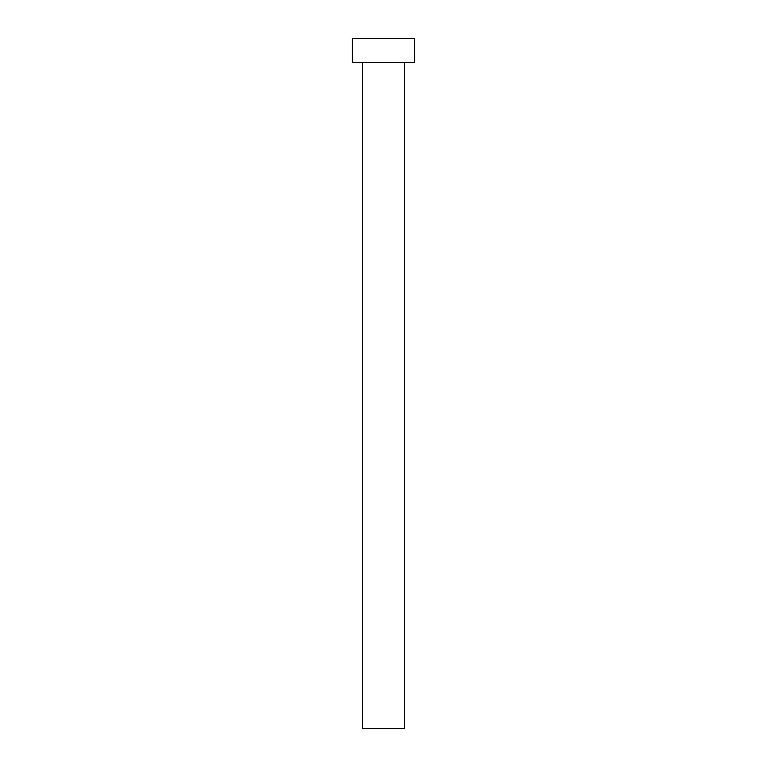 <?xml version="1.0" encoding="UTF-8"?>
<svg xmlns="http://www.w3.org/2000/svg" width="767" height="767" viewBox="0 0 767 767"><rect width="100%" height="100%" fill="white"/><g stroke="black" fill="none" stroke-linecap="round" stroke-linejoin="round"><path stroke-width="1.15" d="M362.446 62.511L362.446 728.65L404.554 728.65L404.554 62.511L404.554 728.65L362.446 728.65L362.446 62.511M352.437 38.35L352.437 62.511L414.563 62.511L414.563 38.35L352.437 38.35L352.437 62.511L414.563 62.511L414.563 38.35L352.437 38.35"/></g></svg>
